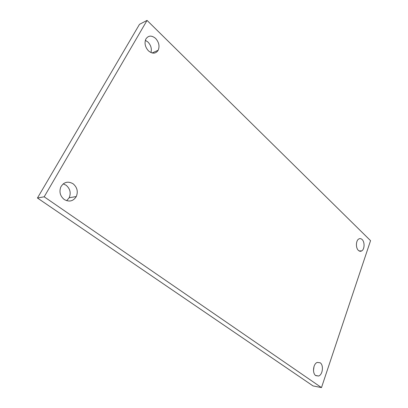 <?xml version="1.0" encoding="UTF-8"?>
<svg xmlns="http://www.w3.org/2000/svg" width="408" height="408" viewBox="0 0 408 408"><rect width="100%" height="100%" fill="white"/><g stroke="black" fill="none" stroke-linecap="round" stroke-linejoin="round"><path stroke-width="0.61" d="M320.188 362.783C323.87 365.104 322.743 374.763 318.617 376.018L315.807 375.651C312.11 373.417 313.166 363.757 317.235 362.421L320.188 362.783M314.022 366.44L313.487 370.49M73.129 183.809C77.214 187.354 78.265 191.607 76.281 196.559C73.246 201.266 69.233 202.246 64.229 199.497C60.195 196.141 59.043 191.989 60.767 187.053C63.837 181.958 67.957 180.871 73.129 183.809M63.22 183.85L66.091 185.217C70.13 188.695 71.165 192.867 69.202 197.737L66.677 200.705M155.611 38.423C158.962 42.228 159.819 46.175 158.182 50.261C155.739 53.856 152.521 54.075 148.527 50.913C145.171 47.211 144.254 43.294 145.784 39.168C148.277 35.374 151.552 35.129 155.611 38.423M145.35 40.29L147.971 42.05C150.929 45.237 151.929 48.751 150.975 52.586M362.115 239.522C364.89 241.98 364.64 249.324 361.718 250.894C360.595 251.537 359.494 251.374 358.413 250.4C355.623 248.003 355.827 240.644 358.714 239.027C359.876 238.333 361.009 238.501 362.115 239.522M321.484 387.6L313.033 385.922L37.449 198.018L139.48 24.352L147.048 20.4L370.551 240.654L321.484 387.6L44.186 196.804L147.048 20.4M37.449 198.018L44.186 196.804M315.562 375.462L318.617 376.018M69.202 197.737L76.281 196.559M152.097 52.974L158.182 50.261M359.122 250.93L361.718 250.894"/></g></svg>
